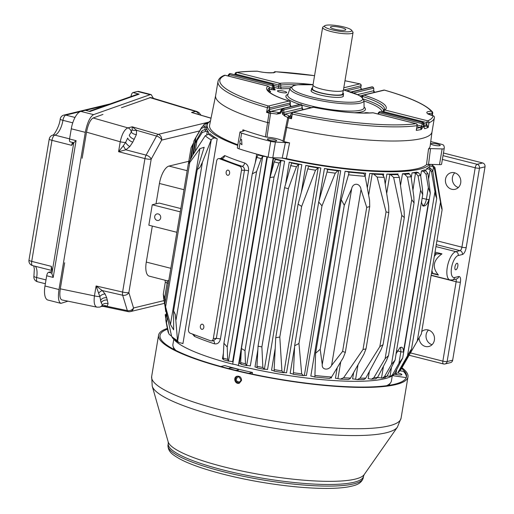 <?xml version="1.0" encoding="UTF-8"?>
<svg xmlns="http://www.w3.org/2000/svg" width="514" height="514" viewBox="0 0 514 514"><rect width="100%" height="100%" fill="white"/><g stroke="black" fill="none" stroke-linecap="round" stroke-linejoin="round"><path stroke-width="0.77" d="M312.608 87.823A16.172 3.039 9.5 0 0 311.625 88.639A16.172 3.039 9.5 0 0 320.685 92.976A16.172 3.039 9.5 0 0 343.525 93.978A16.172 3.039 9.5 0 0 342.864 92.886M313.032 85.292L312.448 88.774A15.336 2.885 9.5 0 0 321.044 92.886A15.336 2.885 9.5 0 0 342.703 93.837L343.281 90.355M324.829 25.7L323.004 26.953A15.42 2.898 9.5 0 0 322.631 27.454L313 84.99A15.42 2.898 9.5 0 0 321.642 89.121A15.42 2.898 9.5 0 0 343.41 90.078L353.041 32.543A15.42 2.898 9.5 0 0 352.855 31.945L351.531 30.172A13.794 2.596 9.5 0 0 338.527 25.867A13.794 2.596 9.5 0 0 324.829 25.7A13.794 2.596 9.5 0 0 332.224 29.851A13.794 2.596 9.5 0 0 346.256 31.842A13.794 2.596 9.5 0 0 351.531 30.172M322.631 27.454A15.42 2.898 9.5 0 0 331.267 31.585A15.42 2.898 9.5 0 0 353.041 32.543M334.781 29.227A7.787 1.465 9.5 0 0 345.71 29.863A7.787 1.465 9.5 0 0 338.341 26.979A7.787 1.465 9.5 0 0 330.438 27.306A7.787 1.465 9.5 0 0 334.781 29.227M177.529 340.628L178.519 342.375L172.762 338.289L171.644 336.452A118.432 22.269 9.5 0 0 177.529 340.628L175.332 314.549L173.616 310.822L173.616 329.827L170.462 324.54L164.84 304.14L188.336 163.735L192.634 155.279L205.227 135.754L208.62 134.122A3.245 0.61 -170.5 0 0 210.046 133.858A3.245 0.61 -170.5 0 0 209.956 133.672L209.905 134M171.644 336.452L165.071 306.62C164.66 303.633 164.859 303.588 165.675 306.479L189.769 162.482L199.895 148.655L204.161 147.274L197.247 169.601L199.959 167.384L202.426 162.218L176.058 319.792M344.284 205.285L351.685 188.664C352.983 182.354 360.301 182.984 361.021 189.531L331.588 365.422C328.909 370.755 321.578 370.112 322.252 364.554L320.19 349.282L315.583 353.279L341.283 199.702L344.284 205.285L320.19 349.282M186.666 173.719L187.077 171.239M156.031 203.833L159.436 183.472A16.23 6.425 -75.8 0 1 168.984 166.08L188.805 161.28M169.196 334.351L168.072 331.98L167.268 327.958C166.594 324.79 164.962 315.705 166.478 322.798L168.682 333.143L169.196 334.351L171.509 336.105M205.973 131.327L207.245 131.687A3.245 0.61 -170.5 0 1 208.671 132.323A113.196 21.286 -170.5 0 1 206.956 129.432A3.245 0.61 -170.5 0 1 206.962 129.489A3.245 0.61 -170.5 0 1 205.035 129.727L202.574 130.331L201.655 131.276L196.444 140.296C195.108 143.098 195.281 143.213 196.958 140.656L202.272 132.445L205.973 131.327A115.387 21.697 -170.5 0 1 205.035 129.727M193.508 153.904L195.397 142.641L196.958 140.656L195.172 151.309M209.956 133.672A113.196 21.286 -170.5 0 0 217.21 138.812A3.245 0.61 -170.5 0 0 214.01 137.945L211.331 139.455L202.426 162.218M189.769 162.482L188.336 163.735M361.021 189.531L366.713 207.373L369.727 206.589L369.579 200.171L365.171 176.334L363.828 173.501A3.245 0.61 -170.5 0 1 363.816 173.417A3.245 0.61 -170.5 0 1 365.666 173.179A113.196 21.286 -170.5 0 1 345.1 171.258A3.245 0.61 -170.5 0 1 348.537 172.074L348.961 173.167L341.283 199.702M345.1 171.258L310.822 376.1A3.245 0.61 9.5 0 1 314.26 376.91L314.896 376.711L315.583 353.279M331.588 365.422L342.613 351.37L345.324 352.405L343.211 357.738L331.588 377.032L329.551 378.336M366.713 207.373L342.613 351.37M301.699 373.877L303.511 375.638L304.346 375.522L338.63 170.68A3.245 0.61 -170.5 0 1 340.692 170.738A113.196 21.286 -170.5 0 1 324.443 168.521A3.245 0.61 -170.5 0 1 327.566 169.402L327.039 172.029A118.432 22.269 9.5 0 0 335.289 173.179L321.982 205.87L298.955 343.487L294.631 345.774L293.455 372.727A118.432 22.269 9.5 0 0 301.699 373.877L298.955 343.487M327.765 169.999L327.566 169.402A115.387 21.697 -170.5 0 0 337.788 170.802L335.289 173.179M294.471 347.618L290.166 373.357A3.245 0.61 9.5 0 1 293.288 374.243L293.455 372.727M293.481 374.327L303.511 375.638M338.63 170.68L337.788 170.802M321.982 205.87L318.693 201.996L327.039 172.029M281.923 370.928L279.796 337.023L275.735 337.73L274.155 369.592A118.432 22.269 9.5 0 0 281.923 370.928L283.471 372.727L283.914 372.663L318.192 167.827L315.506 170.23L301.647 206.422L279.796 337.023M274.399 371.243L283.471 372.727M308.413 167.178L307.738 168.894A118.432 22.269 9.5 0 0 315.506 170.23M275.138 348.813L271.546 370.253A3.245 0.61 9.5 0 1 274.303 371.166L274.155 369.592M301.647 206.422L298.094 204.129L307.738 168.894M301.827 164.666L267.55 369.502A3.245 0.61 9.5 0 0 264.369 369.27L298.647 164.435A3.245 0.61 -170.5 0 1 301.827 164.666A113.196 21.286 -170.5 0 1 289.266 162.135A3.245 0.61 -170.5 0 1 291.624 163.06L291.419 163.548L291.624 163.06A115.387 21.697 -170.5 0 0 298.518 164.454L296.437 166.767L288.36 188.644L284.576 187.726L291.419 163.548M257.231 367.857L256.981 366.276A118.432 22.269 9.5 0 0 262.847 367.471L264.369 369.27M257.128 367.683A3.245 0.61 9.5 0 0 254.989 366.97L257.777 350.317M241.156 364.278L240.629 362.627A118.432 22.269 9.5 0 0 245.48 363.764L246.804 365.595A3.245 0.61 9.5 0 1 250.318 365.949L284.595 161.113A113.196 21.286 -170.5 0 1 273.525 158.524A3.245 0.61 -170.5 0 1 275.44 159.417A3.245 0.61 -170.5 0 1 275.433 159.436L274.213 161.929A118.432 22.269 9.5 0 0 279.063 163.066L274.058 176.964L270.023 177.503L274.213 161.929M245.48 363.764L244.992 350.651L241.407 348.524L240.629 362.627M431.734 164.422L434.908 167.487L442.104 209.821L421.319 334.023L400.869 369.611L399.391 370.883M441.558 205.767C442.162 209.147 442.207 210.123 441.693 208.684L434.452 168.907L433.495 167.076L431.824 166.266A3.245 0.61 -170.5 0 0 429.37 166.401L429.164 167.609M415.768 173.237L418.062 175.891L420.606 190.238L422.739 194.703L422.463 189.036L420.638 175.441L418.435 172.646L416.603 172.132A113.196 21.286 -170.5 0 1 412.055 172.871A3.245 0.61 -170.5 0 1 415.479 173.16L412.935 190.167M377.951 376.659L377.777 377.713A3.245 0.61 9.5 0 1 381.202 377.996L382.365 378.041L384.472 376.589L391.456 364.407L395.048 360.185L387.048 376.139L384.838 377.578M318.192 167.827A3.245 0.61 -170.5 0 1 320.826 167.962A113.196 21.286 -170.5 0 1 305.824 165.412A3.245 0.61 -170.5 0 1 308.58 166.33A115.387 21.697 -170.5 0 0 317.748 167.892M383.682 174.04A113.196 21.286 -170.5 0 1 369.72 173.443A3.245 0.61 -170.5 0 1 372.22 173.816L373.704 174.15L377.16 177.079L386.059 211.839L388.815 212.623L388.661 206.204L384.17 177.356L382.474 174.522A3.245 0.61 -170.5 0 1 382.352 174.31A3.245 0.61 -170.5 0 1 383.682 174.04L383.418 175.615M398.054 173.983A113.196 21.286 -170.5 0 1 386.875 174.098A3.245 0.61 -170.5 0 1 389.869 174.484L390.64 174.657L393.634 177.484L401.8 215.392L404.319 217.563L404.145 211.293L399.365 177.407L398.536 175.544L397.457 174.587A3.245 0.61 -170.5 0 1 397.142 174.246A3.245 0.61 -170.5 0 1 398.054 173.983L397.9 174.901M402.468 173.771L404.679 174.272L407.403 177.041L411.733 199.644L414.066 202.959L413.847 196.926L411.123 176.739L409.954 174.516L409.073 173.938A3.245 0.61 -170.5 0 1 408.514 173.475A3.245 0.61 -170.5 0 1 409.112 173.231A113.196 21.286 -170.5 0 1 402.468 173.771L400.509 185.477M369.399 371.384L368.191 378.612L371.378 379.191L373.813 377.739L385.114 358.682L388.513 355.617L386.464 360.558L377.539 377.443L375.766 378.831L371.378 379.191M427.911 173.507L430.295 193.174L428.342 187.61L426.035 174.13A118.432 22.269 9.5 0 0 427.911 173.507L425.656 170.693A3.245 0.61 -170.5 0 1 424.423 169.986A3.245 0.61 -170.5 0 1 424.577 169.838A113.196 21.286 -170.5 0 1 421.474 170.95L420.677 175.737M273.152 157.766L238.374 365.602A113.196 21.286 9.5 0 0 392.625 375.586M281.711 158.016L272.805 157.759L275.433 142.037L289.568 142.873L286.375 158.575L281.711 158.016A113.196 21.286 9.5 0 0 429.531 164.358L439.489 164.647A4.87 0.912 -170.5 0 0 441.571 164.249A124.472 23.406 -170.5 0 0 441.584 164.197L444.212 148.475A124.472 23.406 -170.5 0 1 444.205 148.527A4.87 0.912 -170.5 0 1 442.117 148.925L430.539 148.591L428.541 164.332L426.517 164.615L428.522 148.874L430.539 148.591M432.794 170.892L430.224 167.994A3.245 0.61 -170.5 0 1 428.74 167.211A3.245 0.61 -170.5 0 1 428.772 167.14A113.196 21.286 -170.5 0 1 426.08 169.119A3.245 0.61 -170.5 0 1 428.933 169.125L430.154 169.62L431.503 171.804A118.432 22.269 9.5 0 0 432.794 170.892L436.727 198.346L435.705 195.808L431.503 171.804M430.115 164.377L430.064 164.698A113.196 21.286 -170.5 0 1 429.37 166.401M422.636 205.735A7.71 1.452 -170.5 0 1 423.69 206.056L424.956 205.748C426.524 204.983 427.847 202.901 428.939 199.509L403.419 351.994C403.426 348.858 402.713 347.271 401.28 347.233L401.742 347.22M397.194 350.889L400.875 351.724L400.695 347.374M166.343 313.199L166.009 315.21C165.662 316.065 165.412 316.059 165.245 315.185L165.9 318.898M165.906 318.873L165.296 315.487M168.065 280.56L168.007 280.85A3.245 3.232 161.8 0 1 168.688 281.132M168.007 280.85L168.759 280.715M132.104 129.766A4.87 3.033 168.4 0 0 136.57 130.293L132.226 126.81L127.864 127.864A4.87 4.375 76.4 0 1 131.282 132.092L132.104 129.766L132.226 126.81L158.241 134.347A4.87 1.831 106.2 0 0 156.545 136.082L146.098 155.119A4.87 2.448 -151.2 0 1 151.193 159.154A4.87 0.912 -170.5 0 1 144.935 158.595A4.87 1.76 -75.3 0 1 146.098 155.119L125.853 149.818L118.573 151.694L144.935 158.595L122.602 292.055A4.87 0.912 9.5 0 0 128.86 292.614L151.193 159.154L161.634 140.123A4.87 2.448 -151.2 0 0 156.545 136.082L136.57 130.293L136.403 134.584L132.785 142.115L129.824 146.574L125.853 149.818A4.87 1.022 -120 0 1 123.347 145.732L125.609 142.436L127.69 138.073A4.87 2.448 -151.2 0 0 132.785 142.115M134.334 139.288A4.87 2.448 -151.2 0 1 129.245 135.253L131.282 132.092A4.87 2.795 -166 0 0 136.403 134.584M82.15 158.248L86.513 132.169C88.061 124.452 90.265 119.723 93.124 117.976L127.864 127.864C124.465 129.457 121.921 134.096 120.231 141.774A4.87 0.912 9.5 0 0 125.609 142.436A4.87 1.966 -138 0 0 129.824 146.574M98.675 293.147A4.87 2.069 133.1 0 1 102.299 290.571L96.099 285.97L94.441 295.897A4.87 0.912 9.5 0 0 99.819 296.559L96.099 285.97L122.602 292.055A4.87 1.786 102.9 0 0 122.653 295.242A4.87 3.739 -17 0 0 128.86 292.614L133.544 307.982A4.87 3.739 -17 0 1 127.337 310.61L122.653 295.242L102.299 290.571L105.145 294.034L106.726 297.837L108.101 303.716L107.105 306.338L102.389 306.447L102.228 306.068M96.889 307.16L61.886 299.919C59.9 299.013 59.367 295.319 60.299 288.836L94.441 295.897C93.625 302.405 94.441 306.158 96.889 307.16L99.645 307.109A4.87 4.375 -103.6 0 0 102.363 304.911L101.213 302.74L99.819 296.559A4.87 3.212 148.7 0 1 105.145 294.034M107.42 300.118A4.87 3.739 163 0 0 101.213 302.74L100.519 300.459A4.87 3.739 163 0 1 106.726 297.837M103.494 306.428L128.204 311.645A4.87 1.895 -78.1 0 1 127.337 310.61L107.105 306.338A4.87 4.131 -138.4 0 0 102.607 306.042L102.363 304.911A4.87 4.067 -177.1 0 1 108.101 303.716M242.659 131.256L242.923 129.798C244.33 130.338 244.619 130.736 243.79 130.98L240.436 131.796A4.87 0.912 -170.5 0 0 239.967 132.092A4.87 0.912 -170.5 0 0 241.644 133.094L240.494 139.975L239.807 141.44L239.954 143.194L241.959 144.71L241.58 139.461L240.494 139.975M244.259 130.691L243.79 130.98M430.745 141.549L440.973 144.145A4.87 0.912 -170.5 0 1 443.685 145.327A124.472 23.406 -170.5 0 1 444.212 148.475M282.128 112.47L283.786 112.463L284.84 116.125L282.424 114.005L282.205 110.324L283.105 108.627A14.006 2.634 9.5 0 0 282.841 108.557A1.214 1.092 -103.6 0 0 282.359 108.557L300.619 104.252L282.841 108.557L280.329 113.472L276.744 114.076L278.916 112.605A1.626 1.458 76.4 0 0 279.558 112.611L279.963 112.431M285.784 127.048L287.737 117.667A1.626 0.328 11.8 0 0 288.746 118.117L286.786 127.459L285.784 127.048L282.97 141.221A11.359 2.133 9.5 0 0 266.972 137.161L265.423 136.897L269.034 113.112A1.626 0.784 -74.4 0 1 269.741 111.628L266.573 112.418L267.364 107.702A1.626 0.822 106 0 1 268.494 106.012A1.626 1.458 -103.6 0 1 269.677 107.946L269.413 109.521A1.626 1.452 -105.3 0 0 270.582 111.448L269.741 111.628A1.626 0.694 -113 0 1 268.764 109.867L269.464 109.508A1.626 1.458 -103.6 0 0 270.64 111.448L270.582 111.448M269.265 109.566A1.626 1.304 -101.3 0 0 270.216 111.474A1.626 0.758 -86.3 0 1 270.589 113.318L266.972 137.161M280.329 113.472A1.214 0.392 -127 0 1 280.001 112.386A1.214 0.392 -127 0 1 280.066 112.36L276.744 114.076A12.214 2.294 -170.5 0 0 270.589 113.318L269.034 113.112A109.707 20.631 -170.5 0 1 266.573 112.418L268.764 109.867M417.329 125.063L421.262 126.058A1.626 0.642 -75.8 0 1 420.362 127.523A108.081 20.322 -170.5 0 1 416.893 128.159A3.245 0.61 -170.5 0 1 416.893 128.159A1.626 0.803 -74.2 0 1 416.88 128.166M416.893 128.159L416.269 130.37L417.06 125.654L416.269 130.37A109.707 20.631 -170.5 0 0 421.313 129.515L420.362 127.523L417.124 126.701M382.667 112.27L383.084 111.088M361.837 97.12L362.042 96.279L362.678 96.465L362.402 97.602M269.728 90.856L270.653 91.588A1.626 1.568 -125.8 0 1 269.33 89.976L269.33 89.789M291.13 106.43A1.626 1.458 -103.6 0 1 290.05 104.522L289.594 104.342M269.464 109.508L290.05 104.522L290.192 102.98A1.626 0.559 5.1 0 0 290.359 102.761A1.626 1.626 0 0 0 289.234 101.065A1.626 0.957 107.5 0 0 289.009 101.046L268.494 106.012A108.081 20.322 9.5 0 1 225.158 75.282A1.626 1.529 -113 0 0 224.258 75.359A1.626 1.626 0 0 1 225.293 75.282A1.626 0.642 104.2 0 0 225.158 75.282L268.006 86.153A60.646 11.404 9.5 0 0 289.009 101.046A1.626 1.458 -103.6 0 1 290.192 102.98L269.677 107.946L267.364 107.702A109.707 20.631 9.5 0 1 217.981 81.533C218.623 78.803 220.718 76.747 224.258 75.359M268.372 90.933A58.66 11.032 9.5 0 1 269.33 89.976L269.33 87.765A59.046 11.102 9.5 0 0 267.961 89.995C267.717 90.22 268.379 91.055 269.953 92.507C273.339 95.18 279.77 98.033 289.234 101.065M277.849 88.427A1.626 0.642 -75.8 0 0 278.806 86.686L280.772 87.207A1.626 1.272 -94.5 0 0 281.781 88.89L274.129 87.483M343.911 89.976L361.175 85.729L360.828 87.38A1.626 1.523 -111.6 0 0 361.984 89.275M362.113 89.275C360.969 88.614 360.565 88.003 360.892 87.444L360.802 87.676M274.187 89.006L275.279 89.802A1.626 1.446 -102.7 0 1 274.091 88.138L273.724 87.875M372.611 86.943L372.361 86.879A1.214 1.092 76.4 0 0 371.879 86.879L372.958 87.097M351.332 92.179L352.006 91.813L350.953 92.051M353.002 93.162L352.27 91.877A60.305 11.34 9.5 0 0 352.006 91.813L350.606 92.559M357.538 94.608L373.691 90.727L373.819 88.504L372.624 86.95A108.081 20.322 9.5 0 0 372.361 86.879L352.006 91.813M374.841 92.404L373.691 90.727L373.819 88.504M273.275 84.598L273.911 85.639A59.104 11.115 9.5 0 0 273.448 85.748L273.255 88.337A1.626 1.471 -104.6 0 0 274.47 89.995L269.368 89.218M273.891 85.44L274.091 88.138A58.66 11.032 9.5 0 0 273.255 88.337L272.195 88.241A1.626 0.642 -75.8 0 1 271.296 89.706M228.081 75.988L228.344 74.877L229.533 73.669L230.182 73.675L272.709 84.463L272.394 85.652L273.448 85.748L272.709 84.463A60.305 11.34 9.5 0 1 272.838 84.431L230.311 73.643A1.214 0.482 -75.8 0 1 230.413 73.643L273.011 84.45L273.988 85.536L274.18 88.177L274.772 89.243L274.052 89.006M269.355 87.521L272.195 88.241L272.394 85.652L229.507 74.774A1.214 0.482 104.2 0 1 230.182 73.675A108.081 20.322 9.5 0 1 230.311 73.643L229.533 73.669L228.344 74.877L229.051 75.083L228.794 76.168M383.65 112.521L383.926 111.718L426.781 122.589L428.991 122.762L428.201 127.478L425.894 125.981A1.626 0.475 102.9 0 0 426.684 124.202L428.201 127.478A109.707 20.631 -170.5 0 1 424.635 128.706L423.877 127.144M431.85 115.374L432.184 113.215A1.626 1.099 89.3 0 0 431.374 111.3A1.626 1.561 -39.3 0 1 432.685 113.067L432.184 113.215A12.381 2.326 9.5 0 0 428.374 113.89M363.584 99.086A58.66 11.032 9.5 0 1 383.682 110.227A1.626 1.568 54.4 0 1 384.883 109.977A1.626 0.642 -75.8 0 0 383.926 111.718A1.626 0.418 -160.8 0 1 383.084 111.018A1.626 0.418 -160.8 0 1 383.123 110.96A1.626 1.568 54.4 0 1 383.675 110.227L384.369 109.476A59.046 11.102 9.5 0 0 362.678 96.465A1.626 0.957 -72.5 0 1 363.88 95.09L384.395 90.123A1.626 0.822 -74 0 1 384.581 90.136A1.626 1.626 0 0 0 383.752 90.117A1.626 1.458 76.4 0 1 384.395 90.123A108.081 20.322 9.5 0 1 431.374 111.3A14.006 2.634 9.5 0 0 433.064 115.791A1.626 0.829 -74 0 1 433.244 115.804A1.626 0.829 -74 0 1 433.405 115.888M423.954 123.508L426.517 124.163L426.781 122.589A1.626 0.642 -75.8 0 1 427.732 120.848A108.081 20.322 9.5 0 0 433.064 115.791A1.626 1.593 7.8 0 1 434.407 117.584L434.407 117.584A1.626 1.593 7.8 0 1 434.401 117.629A109.707 20.631 9.5 0 1 434.381 117.745L432.017 131.892A109.707 20.631 9.5 0 1 286.786 127.459L283.985 141.607L282.97 141.221M273.699 72.872L274.02 72.384C275.311 72.782 265.256 73.303 257.527 71.221A1.626 0.45 -77.4 0 0 257.437 71.234A1.626 1.067 -90.2 0 0 257.167 71.183A1.626 1.626 0 0 1 257.527 71.221A1.626 0.45 -77.4 0 1 257.604 71.273M313.058 84.643A60.646 11.404 9.5 0 0 279.764 83.307L236.909 72.435A108.081 20.322 9.5 0 1 257.437 71.234A14.006 2.634 9.5 0 0 275.523 71.754A1.626 1.593 -163.7 0 0 273.904 72.435A1.626 1.626 0 0 1 275.35 71.709A1.626 0.803 -86.8 0 0 275.183 71.735M314.562 75.68A108.081 20.322 9.5 0 0 275.523 71.754A1.626 0.803 -86.8 0 0 275.35 71.709L314.562 75.654M438.23 145.803A4.703 0.887 -170.5 0 1 433.373 145.07A4.703 0.887 -170.5 0 1 430.963 143.862A4.703 0.887 -170.5 0 1 435.75 143.766A4.703 0.887 -170.5 0 1 440.247 145.417A4.703 0.887 -170.5 0 1 438.23 145.803M432.023 131.828L430.16 145.989A110.202 20.721 -170.5 0 1 428.522 148.874M423.909 127.318L423.857 126.264A1.214 0.418 5.3 0 1 423.735 126.431L423.921 124.388A109.707 20.631 9.5 0 1 423.729 124.433L422.174 124.08L421.904 123.585A1.214 0.482 104.2 0 1 422.579 122.486L423.729 124.433L423.215 126.553L421.66 126.2L421.313 129.515L423.215 126.553M377.938 114.005L378.593 112.444L379.024 112.707L380.052 111.699L378.593 112.444L380.052 111.699L422.579 122.486A108.081 20.322 9.5 0 0 422.707 122.454A1.214 0.482 -75.8 0 1 422.81 122.454A1.214 0.482 -75.8 0 1 422.919 122.531M379.653 111.686L422.707 122.454L423.921 124.388A1.214 0.418 5.2 0 0 424.05 124.221L423.973 123.559C424.66 124.414 422.367 120.918 424.05 124.221L423.934 124.06M373.492 90.74A1.626 1.458 -103.6 0 0 374.533 92.347M301.936 105.331L284.011 109.867L283.837 110.304L282.205 110.324A12.381 2.326 9.5 0 0 281.852 110.234L281.203 109.733L280.483 111.718L279.642 112.585M301.32 104.477L300.883 104.323L301.962 105.524L302.142 108.024L301.757 107.754L302.142 108.024A1.626 1.458 -103.6 0 0 303.176 109.623M282.424 114.005L283.972 113.35A1.626 1.458 -103.6 0 0 284.949 114.134L284.84 116.125A12.214 2.294 -170.5 0 1 287.737 117.667A1.626 1.548 136.2 0 1 289.363 116.331L289.421 116.209A1.626 1.458 -103.6 0 0 290.063 116.215L290.063 116.215A1.626 1.452 -105.3 0 0 290.211 116.164M423.934 127.343L424.635 128.706L423.735 126.431M223.198 359.138A3.245 0.61 9.5 0 0 222.44 358.881L223.372 353.311M257.559 154.335A3.245 0.61 -170.5 0 1 258.15 154.81A3.245 0.61 -170.5 0 1 258.06 154.92L256.73 157.4L252.271 173.822L256.576 171.625L261.208 158.627L262.718 156.494L228.473 361.124L228.987 361.188L228.473 361.124L227.625 359.325L227.22 347.046L256.576 171.625M442.824 156.77L442.458 158.948M311.362 90.188A16.39 3.084 9.5 0 0 311.066 90.644A16.39 3.084 9.5 0 0 320.248 95.039A16.39 3.084 9.5 0 0 341.823 97.05A16.39 3.084 9.5 0 0 343.397 96.054A16.39 3.084 9.5 0 0 343.268 95.527M364.587 113.067A4.703 0.887 -170.5 0 1 364.587 113.061A4.703 0.887 -170.5 0 1 369.438 112.977M280.079 92.212A4.703 0.887 -170.5 0 1 277.444 90.952A4.703 0.887 -170.5 0 1 282.231 90.856A4.703 0.887 -170.5 0 1 286.728 92.507A4.703 0.887 -170.5 0 1 280.079 92.212M267.376 139.23A4.703 0.887 -170.5 0 1 267.37 139.127A4.703 0.887 -170.5 0 1 272.157 139.031A4.703 0.887 -170.5 0 1 276.654 140.682A4.703 0.887 -170.5 0 1 272.118 140.817A4.703 0.887 -170.5 0 1 267.376 139.23M380.052 111.699A60.305 11.34 9.5 0 0 380.18 111.666L379.499 111.711M423.857 126.264L424.05 124.221C423.44 122.653 423.028 122.069 422.81 122.454L380.225 111.679M373.704 88.562L373.53 88.196A1.214 1.092 -103.6 0 0 372.624 86.95L352.27 91.877L352.084 92.436M230.503 73.695A1.214 0.482 -75.8 0 0 230.413 73.643L229.604 73.656M421.262 126.058L421.66 126.2L422.174 124.08M281.164 112.225L280.483 111.718M284.011 109.867A1.214 1.092 76.4 0 0 283.105 108.627L300.883 104.323A60.305 11.34 9.5 0 1 300.619 104.252L300.671 104.265M302.065 108.884L302.817 109.129L302.226 108.056L302.033 105.421L301.063 104.336L300.208 104.233M289.408 116.228A1.626 1.452 -105.3 0 0 290.063 116.215L290.384 116.061A1.626 1.529 -126 0 0 290.885 115.419M290.975 115.078L290.879 115.477A1.626 1.324 175.7 0 1 289.292 116.588L289.363 116.331A1.626 1.529 -126 0 0 290.384 116.061L291.187 113.543L292.286 114.024A109.707 20.631 9.5 0 0 417.06 125.654A1.626 1.362 82.2 0 0 415.98 123.694A1.626 0.642 104.2 0 1 416.115 123.694A1.626 0.642 104.2 0 1 416.301 123.835M290.879 115.477L291.496 118.74A109.707 20.631 -170.5 0 1 288.746 118.117A1.626 0.495 103 0 1 289.292 116.588L291.496 118.74L292.286 114.024A1.626 0.45 102.7 0 1 293.051 112.238A108.081 20.322 9.5 0 0 415.98 123.694L373.125 112.823A1.626 0.642 104.2 0 1 373.267 112.823L416.115 123.694A1.626 1.626 0 0 1 417.317 125.538M313.624 107.253L313.559 107.272A60.646 11.404 9.5 0 0 373.125 112.823A1.626 1.272 85.5 0 0 372.734 112.778C357.057 113.742 337.357 111.898 313.624 107.253A1.626 1.626 0 0 0 312.917 107.265A1.626 1.458 76.4 0 1 313.559 107.272L293.051 112.238A1.626 1.458 76.4 0 0 292.402 112.232A1.626 1.626 0 0 0 291.187 113.543M343.795 87.778L359.839 83.891A1.626 0.45 -77.3 0 1 359.935 83.878A1.626 0.45 -77.3 0 1 360.031 83.955M273.981 85.459L278.806 86.686L278.806 85.048A1.626 0.642 104.2 0 1 279.764 83.307A1.626 1.272 85.5 0 1 280.772 84.996L280.772 87.207A58.66 11.032 9.5 0 1 290.995 86.937M217.981 81.533L215.617 95.681A109.707 20.631 9.5 0 0 267.8 122.64L269.323 122.872M275.433 142.037A4.87 0.912 -170.5 0 1 270.737 141.356A124.472 23.406 -170.5 0 1 241.644 133.094M289.568 142.873A110.202 20.721 -170.5 0 1 283.985 141.607M265.423 136.897A110.202 20.721 -170.5 0 1 242.923 129.798M272.805 157.759A4.87 0.912 -170.5 0 1 268.102 157.078A124.472 23.406 -170.5 0 1 239.016 148.816A4.87 0.912 -170.5 0 1 237.333 147.814L239.967 132.092M428.541 164.332L429.531 164.358M286.375 158.575A110.761 20.823 9.5 0 0 426.517 164.615M215.623 95.61L209.603 125.243A110.761 20.823 9.5 0 0 237.841 144.775M153.403 98.322L151.187 94.608L150.088 94.679L93.58 114.628C89.995 116.787 87.232 122.692 85.298 132.342L58.994 289.549C57.844 297.535 58.487 302.136 60.909 303.35L67.957 301.178M130.993 96.536L131.07 96.047A3.245 1.285 -75.8 0 1 132.978 92.571L137.476 91.479A16.23 6.425 -75.8 0 1 138.838 91.473L151.187 94.608M73.772 142.738L70.155 141.819A3.245 1.285 -75.8 0 1 69.57 139.005L71.279 128.789A16.23 6.425 -75.8 0 1 80.826 111.397L85.318 110.304A3.245 1.285 -75.8 0 1 85.594 110.304L89.995 111.493L85.318 110.304M60.909 303.35L47.898 300.047A16.23 6.425 -75.8 0 1 44.975 285.99L46.684 275.774A3.245 1.285 -75.8 0 1 48.592 272.298L51.946 273.146M121.439 107.754L150.673 97.493L196.856 111.474L195.654 111.448A4.87 4.375 76.4 0 1 198.777 114.474M69.57 139.005L76.078 140.656L73.778 142.667L51.856 273.679L53.193 277.425L46.684 275.774M89.32 111.249L137.026 94.409L139.159 94.139L132.978 92.571M73.451 142.654L71.652 145.327A4.87 1.927 -75.8 0 1 72.532 142.423M52.222 271.501L51.394 266.374L31.714 261.382A4.87 1.927 104.2 0 0 32.588 265.597A4.87 4.87 0 0 1 28.983 260.078A4.87 0.912 9.5 0 0 31.714 261.382L51.972 140.335A4.87 1.927 -75.8 0 1 54.831 135.118A13.794 5.461 104.2 0 0 62.946 120.334L72.757 122.82M52.049 271.456L48.592 272.298M60.299 288.836L64.661 262.757M93.124 117.976L102.961 114.423M123.347 145.732L118.573 151.694L120.231 141.774L86.513 132.169M102.607 306.042L99.645 307.109M211.048 118.124L191.529 112.45L211.023 118.246M197.177 113.999L191.529 112.45L195.654 111.448L149.715 97.544M168.682 281.164L149.208 276.134A16.23 6.425 -75.8 0 1 146.284 262.076L152.311 226.064M239.068 376.935L237.744 377.006C235.316 379.756 235.907 381.439 239.53 382.056L241.117 380.103L239.068 376.935M239.595 383.052C235.02 382.153 234.191 379.878 237.095 376.222M241.516 380.495C241.419 377.302 239.884 375.895 236.909 376.267C232.739 377.501 235.271 384.832 239.344 383.148L241.516 380.495M167.365 328.433A126.438 23.772 9.5 0 0 158.575 335.167A126.438 23.772 9.5 0 0 279.353 379.486A126.438 23.772 9.5 0 0 407.975 376.903A126.438 23.772 9.5 0 0 401.948 367.735M167.513 329.166A124.96 23.496 9.5 0 0 160.027 335.411A124.96 23.496 9.5 0 0 279.398 379.21A124.96 23.496 9.5 0 0 406.523 376.659A124.96 23.496 9.5 0 0 401.569 368.397M406.394 377.205A124.96 23.496 9.5 0 0 403.394 371.32L399.661 370.774M397.733 373.016A4.703 0.887 -170.5 0 1 401.884 374.61A4.703 0.887 -170.5 0 1 399.217 374.963A4.703 0.887 -170.5 0 1 394.392 374.076M229.417 368.776A4.703 0.887 -170.5 0 1 229.071 368.345A4.703 0.887 -170.5 0 1 233.864 368.249A4.703 0.887 -170.5 0 1 238.355 369.9A4.703 0.887 -170.5 0 1 237.905 370.189A4.703 0.887 -170.5 0 1 235.213 370.215M220.859 366.508L224.727 365.57A110.761 20.823 9.5 0 0 252.47 372.457L248.821 373.344M252.201 374.07L252.47 372.457M392.561 375.625L406.246 377.629M386.637 385.693A110.761 20.823 9.5 0 0 390.666 382.679A110.761 20.823 9.5 0 0 391.379 381.092L392.259 375.824M173.783 339.259L172.929 344.361A110.761 20.823 9.5 0 0 173.057 346.269A110.761 20.823 9.5 0 0 175.891 350.426M210.477 120.938A113.196 21.286 9.5 0 0 207.174 124.973A113.196 21.286 9.5 0 0 237.738 145.417M241.053 364.317L246.643 365.608L280.92 160.792L279.063 163.066M257.347 367.96L264.241 369.29M340.75 361.85L337.942 378.651L340.326 379.114L343.577 377.784L363.032 349.456L366.007 348.922L363.886 354.255L350.58 378.053L349.713 378.998L348.196 379.358M358.027 364.773L355.592 379.319L357.262 379.595L360.051 378.182L379.84 346.616L383.046 344.695L380.951 349.88L365.782 378.105L364.432 379.351L363.18 379.422M399.205 371.59L397.92 372.509A118.432 22.269 9.5 0 0 399.205 371.59L411.489 349.179L436.727 198.346M394.469 373.935A3.245 0.61 9.5 0 1 394.656 373.967L396.904 373.569M394.322 374.205L392.908 375.477L390.756 376.203L392.452 374.834A118.432 22.269 9.5 0 0 394.322 374.205L402.706 358.033L398.935 363.347L392.452 374.834M387.106 376.036A3.245 0.61 9.5 0 1 389.214 376.267L390.756 376.203M178.519 342.375L179.733 342.78A3.245 0.61 9.5 0 1 182.926 343.648L217.21 138.812M209.898 121.31L208.067 122.987L205.658 123.296L204 124.484L202.773 126.328M207.367 124.247L206.435 123.983L204 124.484M204.848 129.721L205.24 127.382L204.591 127.196L201.282 128.423L193.964 140.81L191.131 157.74M192.705 155.164L195.551 138.182L194.902 139.101L201.591 127.466L203.043 126.2L204.919 125.969A3.245 0.61 -170.5 0 0 207.007 125.988M261.311 155.344A113.196 21.286 -170.5 0 0 266.914 156.847A3.245 0.61 -170.5 0 0 263.264 156.352L262.718 156.494M284.595 161.113A3.245 0.61 -170.5 0 0 281.081 160.76L280.92 160.792M426.035 174.13L423.53 171.419L421.474 170.95M227.22 347.046L223.918 343.262L223.147 358.097L223.577 359.781L228.544 361.149M165.245 315.185L165.29 314.472L165.245 315.185M163.664 298.383L163.311 294.265L164.57 298.274L163.664 298.383L165.071 306.595M452.661 360.192L447.129 361.535A3.245 2.917 76.4 0 1 445.002 363.957L450.534 362.614A3.245 2.917 -103.6 0 0 452.661 360.192L485.017 166.832A3.245 2.917 -103.6 0 0 482.652 162.957L443.454 153.011M434.304 256.422L436.341 253.91L441.989 253.852C433.077 260.341 431.889 267.415 438.436 275.074L435.345 273.853L431.452 273.474M436.341 253.91L434.741 253.826M460.698 182.939A8.52 7.659 -103.6 0 0 451.106 172.73A8.52 7.659 -103.6 0 0 445.67 182.817A8.52 7.659 -103.6 0 0 455.115 189.293A8.52 7.659 -103.6 0 0 460.698 182.939M457.82 266.181A3.354 1.33 -75.8 0 1 455.565 269.779A3.354 1.33 -75.8 0 1 455.102 266.201A3.354 1.33 -75.8 0 1 457.216 263.277A3.354 1.33 -75.8 0 1 457.82 266.181M331.536 377.109L331.389 378.015A3.245 0.61 9.5 0 0 330.675 377.989M428.342 187.61L426.395 199.233C425.695 202.612 424.718 204.675 423.459 205.42L422.225 205.144M423.69 206.056L423.086 206.03L421.621 202.76L421.557 201.295L396.037 353.78L400.014 347.541L401.28 347.233M205.24 127.382A3.245 0.61 -170.5 0 1 206.724 128.14A113.196 21.286 -170.5 0 1 206.782 127.331L207.174 124.973M337.942 378.651A3.245 0.61 9.5 0 0 335.443 378.285L337.203 367.761M355.592 379.319A3.245 0.61 9.5 0 0 352.598 378.934L353.664 372.566M340.692 170.738L306.415 375.58A3.245 0.61 9.5 0 0 304.346 375.522M320.826 167.962L286.549 372.804A3.245 0.61 9.5 0 0 283.914 372.663M266.914 156.847L232.636 361.683A3.245 0.61 9.5 0 0 228.987 361.188M240.713 363.848A3.245 0.61 9.5 0 0 239.248 363.359L241.169 351.852M220.634 158.543L224.702 155.562A113.196 21.286 9.5 0 0 244.658 162.996C247.575 164.339 248.872 166.954 248.551 170.841L220.403 339.047C219.459 342.754 217.461 344.335 214.402 343.782A113.196 21.286 -170.5 0 1 194.446 336.349L192.519 334.061M213.458 340.878A3.245 1.972 -72.1 0 1 214.402 343.782M213.342 340.833L216.323 338.43L213.329 338.475L241.484 170.269A3.245 2.223 -90.9 0 0 239.845 166.318L219.324 158.672A3.245 2.223 -90.9 0 0 218.746 158.569A3.245 2.223 -90.9 0 0 216.638 161.01L188.484 329.217A3.245 2.223 -90.9 0 0 190.122 333.168L210.644 340.814A3.245 2.223 -90.9 0 0 211.222 340.917A3.245 2.223 -90.9 0 0 213.329 338.475M194.35 334.743A3.245 2.557 -66.3 0 1 194.446 336.349M248.551 170.841A3.245 0.61 9.5 0 0 244.471 170.224C244.561 168.226 243.758 166.915 242.068 166.285L239.845 166.318M244.658 162.996A3.245 1.972 -72.1 0 1 242.068 166.285A116.44 21.896 9.5 0 1 221.547 158.64L221.438 158.588M224.702 155.562A3.245 2.557 -66.3 0 1 221.547 158.64L219.324 158.672M176.861 232.296L148.835 225.183L152.26 204.745L159.173 203.075L180.832 208.568M180.279 211.858L152.26 204.745M157.162 220.442A3.354 3.013 76.4 0 1 154.669 217.165A3.354 3.013 76.4 0 1 156.911 213.927A3.354 3.013 76.4 0 1 160.631 216.478A3.354 3.013 76.4 0 1 158.492 220.448A3.354 3.013 76.4 0 1 157.162 220.442M238.374 365.602A5.191 0.977 9.5 0 0 232.707 364.163L267.389 156.898M203.82 327.418A2.596 1.78 89.1 0 1 202.131 329.371A2.596 1.78 89.1 0 1 200.312 326.801A2.596 1.78 89.1 0 1 202.053 324.173A2.596 1.78 89.1 0 1 203.82 327.418M229.604 173.359A2.596 1.78 89.1 0 1 227.914 175.306A2.596 1.78 89.1 0 1 226.096 172.736A2.596 1.78 89.1 0 1 227.837 170.115A2.596 1.78 89.1 0 1 229.604 173.359M193.63 142.802L191.079 147.685L188.484 163.176M262.847 367.471L261.883 346.886L258.054 346.218L256.981 366.276M409.664 352.739C411.2 350.073 411.598 349.128 410.866 349.912L397.92 372.509M419.597 336.985L407.975 357.249M166.639 314.504L165.765 319.721L166.478 322.798L167.339 317.639M192.904 144.126L190.398 159.064M274.058 176.964L244.992 350.651M440.44 202.503L417.252 341.09M434.934 191.818L407.551 355.457M386.059 211.839L363.032 349.456M401.8 215.392L379.84 346.616M411.733 199.644L385.114 358.682M420.606 190.238L391.456 364.407M288.36 188.644L261.883 346.886M403.419 351.994A2.03 0.379 9.5 0 1 400.875 351.724L398.935 363.347M173.52 338.919A113.196 21.286 9.5 0 0 232.707 364.163M419.096 337.891A8.52 7.659 -103.6 0 0 428.811 346.5A8.52 7.659 -103.6 0 0 434.388 340.139A8.52 7.659 -103.6 0 0 424.802 329.937A8.52 7.659 -103.6 0 0 421.731 331.575M454.794 172.845A8.52 7.659 -103.6 0 0 452.583 181.14A8.52 7.659 -103.6 0 0 458.347 187.507M428.49 330.046A8.52 7.659 -103.6 0 0 426.279 338.347A8.52 7.659 -103.6 0 0 432.036 344.714M199.895 148.655L170.462 324.54M351.685 188.664L322.252 364.554M183.986 189.705L159.436 183.472M187.167 170.693L168.984 166.08M168.072 331.98A118.432 22.269 9.5 0 0 168.682 333.143M207.245 131.687L206.769 134.507M201.655 131.276A118.432 22.269 9.5 0 0 202.272 132.445M177.593 341.065L211.331 139.455M363.828 173.501A115.387 21.697 -170.5 0 1 348.537 172.074M348.473 174.773A118.432 22.269 9.5 0 0 365.171 176.334M314.883 375.477A118.432 22.269 9.5 0 0 331.588 377.032M324.443 168.521L319.188 199.92M289.266 162.135L285.745 183.177M432.274 164.576A115.387 21.697 -170.5 0 1 431.824 166.266M434.452 168.907A118.432 22.269 9.5 0 0 434.908 167.487M432.82 171.091L433.495 167.076M412.055 172.871L411.251 177.677M383.476 366.212L381.497 378.047M418.435 172.646A115.387 21.697 -170.5 0 1 415.479 173.16M418.062 175.891A118.432 22.269 9.5 0 0 420.638 175.441M273.525 158.524L270.968 173.803M305.824 165.412L301.403 191.857M365.666 173.179L365.152 176.231M369.72 173.443L367.317 187.803M386.875 174.098L385.217 184.012M409.112 173.231L409.003 173.899M424.577 169.838L424.519 170.179M426.08 169.119L425.81 170.744M166.009 315.21L166.273 316.682M168.335 283.22L167.14 282.918A3.245 0.61 -170.5 0 1 165.322 282.051L165.007 280.143M167.063 280.663A3.245 1.285 -75.8 0 1 167.14 282.918L164.57 298.274L165.206 301.936M442.117 148.925L439.489 164.647M444.205 148.527L441.571 164.249M282.231 158.029L285.437 142.327M280.085 112.322L278.916 112.605A13.833 2.602 -170.5 0 0 270.64 111.448L282 108.698M346.828 90.779L360.757 87.399A1.626 1.458 -103.6 0 0 361.837 89.307M344.971 80.769A108.081 20.322 9.5 0 1 359.839 83.891A1.626 1.458 76.4 0 1 361.021 85.832L360.828 87.38M296.462 84.894A59.046 11.102 9.5 0 0 280.772 84.996L278.806 85.048L235.958 74.177L235.817 75.012M290.365 105.563L291.232 106.462M229.507 74.774L229.051 75.083M360.096 95.938L362.736 95.302M421.904 123.585L379.024 112.707L378.426 114.134M302.142 108.024L283.786 112.463L283.837 110.304M302.193 108.884L303.344 109.681M291.901 112.45L284.949 114.134A13.833 2.602 -170.5 0 1 289.421 116.209L290.519 115.946M256.711 154.104L255.272 162.681M353.664 93.002L373.53 88.196M274.47 89.995A57.06 10.73 -170.5 0 1 275.279 89.802M282.359 108.557L281.203 109.733M363.996 101.001A57.06 10.73 -170.5 0 1 381.947 112.091M423.928 125.487L425.56 125.898A1.626 0.642 104.2 0 0 426.517 124.163L426.684 124.202M423.838 126.656A108.081 20.322 -170.5 0 0 425.894 125.981A3.245 0.61 -170.5 0 1 425.56 125.898M281.781 88.89A57.06 10.73 -170.5 0 1 289.986 88.614M269.805 92.392A57.06 10.73 -170.5 0 1 270.653 91.588M269.33 87.688L269.33 87.765A1.626 1.568 -125.6 0 0 268.006 86.153A1.626 0.642 104.2 0 1 268.141 86.153L225.293 75.282A1.626 0.642 104.2 0 1 225.408 75.346M268.282 86.236A1.626 0.642 104.2 0 0 268.141 86.153A1.626 1.626 0 0 1 269.368 87.727L269.599 90.869M373.382 112.887A1.626 0.642 104.2 0 0 373.267 112.823A1.626 1.626 0 0 0 372.734 112.778M383.752 90.117L363.237 95.084A1.626 1.458 76.4 0 1 363.88 95.09A60.646 11.404 9.5 0 1 384.883 109.977L427.732 120.848A1.626 1.529 67 0 1 428.991 122.762A109.707 20.631 9.5 0 0 434.381 117.745L434.407 117.584A1.626 1.626 0 0 0 433.244 115.804L428.001 113.6L428.136 114.262M235.046 73.74A1.626 1.626 0 0 1 236.427 72.403A1.626 1.362 -97.8 0 1 236.909 72.435A1.626 0.642 104.2 0 0 235.958 74.177L235.046 73.74L234.872 74.774M364.066 106.976A40.31 7.582 -170.5 0 1 354.133 112.739M311.362 107.644A40.31 7.582 -170.5 0 1 301.975 105.132M299.591 104.381A40.31 7.582 -170.5 0 1 287.975 94.248M313.039 84.765L297.298 84.771L293.353 85.626L290.121 88.235L287.75 94.865A38.711 7.28 9.5 0 0 309.377 105.479A38.711 7.28 9.5 0 0 364.073 107.625L363.989 100.596L361.785 97.075L358.457 95.051L343.448 89.854M290.121 88.235A37.471 7.048 9.5 0 0 311.054 98.515A37.471 7.048 9.5 0 0 363.989 100.596M313.032 84.797A35.871 6.746 9.5 0 0 291.843 87.528A35.871 6.746 9.5 0 0 311.953 97.05A35.871 6.746 9.5 0 0 358.933 101.502A35.871 6.746 9.5 0 0 343.442 89.886M270.737 141.356L268.102 157.078M239.954 143.194L239.016 148.816M150.088 94.679L137.476 91.479M93.58 114.628L80.826 111.397M85.298 132.342L71.279 128.789M58.994 289.549L44.975 285.99M131.828 96.24L131.07 96.047M139.159 94.139L89.995 111.493M76.078 140.656L53.193 277.425M32.588 265.597L52.184 270.57A4.87 1.927 -75.8 0 1 51.394 266.374M63.877 115.097A4.87 4.375 76.4 0 1 65.811 115.11A4.87 1.927 104.2 0 0 62.946 120.334A4.87 0.912 9.5 0 1 60.215 119.023A4.87 4.87 0 0 1 63.877 115.097L110.169 103.886M105.807 105.428L85.632 110.311M80.088 111.654L65.811 115.11L75.018 117.449M71.652 145.327L51.972 140.335A4.87 0.912 9.5 0 1 49.241 139.031A4.87 4.87 0 0 1 52.897 135.098A4.87 4.375 76.4 0 1 54.831 135.118L69.596 138.864M33.751 265.892L34.342 269.04L33.911 276.23A4.87 0.912 9.5 0 0 36.642 277.534A13.794 5.461 104.2 0 0 35.318 266.291M33.911 276.23A4.87 4.87 0 0 0 37.516 281.749A4.87 1.927 -75.8 0 1 36.642 277.534L45.99 279.905M199.593 130.929L161.634 140.123A4.87 4.375 -103.6 0 0 158.241 134.347L208.575 122.159M128.204 311.645A4.87 4.87 0 0 0 130.357 311.612A4.87 4.375 -103.6 0 0 133.544 307.982L164.05 300.594M284.711 429.845A124.78 23.464 -170.5 0 1 152.228 386.155L151.656 376.492A126.438 23.772 -170.5 0 0 286.047 422.938A126.438 23.772 -170.5 0 0 401.061 418.229L397.38 427.179A124.78 23.464 -170.5 0 1 284.711 429.845M273.21 481.554A98.996 18.613 -170.5 0 1 167.988 445.182C167.821 452.371 174.22 455.539 179.071 458.514C195.898 468.074 234.384 478.47 272.529 483.976C289.337 486.424 304.757 487.863 318.783 488.3C330.9 488.66 340.731 488.191 348.274 486.886C354.075 485.627 361.117 484.657 363.257 477.859A98.996 18.613 -170.5 0 1 273.21 481.554M364.163 474.634A99.755 18.755 9.5 0 1 263.354 475.084A99.755 18.755 9.5 0 1 168.181 441.841L168.258 443.569A98.996 18.613 9.5 0 0 262.821 478.264A98.996 18.613 9.5 0 0 363.526 476.247L364.163 474.634L397.38 427.179M343.577 377.784A118.432 22.269 9.5 0 0 350.58 378.053M360.051 378.182A118.432 22.269 9.5 0 0 365.782 378.105M373.813 377.739A118.432 22.269 9.5 0 0 377.539 377.443M384.472 376.589A118.432 22.269 9.5 0 0 387.048 376.139M206.435 123.983A115.387 21.697 -170.5 0 1 207.849 122.936M204.591 127.196A115.387 21.697 -170.5 0 1 204.919 125.969M201.591 127.466A118.432 22.269 9.5 0 0 201.282 128.423M214.01 137.945A115.387 21.697 -170.5 0 1 208.62 134.122M205.227 135.754A118.432 22.269 9.5 0 0 211.119 139.93M263.264 156.352A115.387 21.697 -170.5 0 1 258.06 154.92M256.73 157.4A118.432 22.269 9.5 0 0 261.208 158.627M281.081 160.76A115.387 21.697 -170.5 0 1 275.433 159.436M290.564 165.579A118.432 22.269 9.5 0 0 296.437 166.767M382.474 174.522A115.387 21.697 -170.5 0 1 373.704 174.15M377.16 177.079A118.432 22.269 9.5 0 0 384.17 177.356M397.457 174.587A115.387 21.697 -170.5 0 1 390.64 174.657M393.634 177.484A118.432 22.269 9.5 0 0 399.365 177.407M409.073 173.938A115.387 21.697 -170.5 0 1 404.679 174.272M407.403 177.041A118.432 22.269 9.5 0 0 411.123 176.739M425.656 170.693A115.387 21.697 -170.5 0 1 423.53 171.419M430.404 168.046A115.387 21.697 -170.5 0 1 428.933 169.125M223.147 358.097A118.432 22.269 9.5 0 0 227.625 359.325M482.652 162.957L477.12 164.294A3.245 2.917 76.4 0 1 479.485 168.174L485.017 166.832M443.01 155.639L477.12 164.294A3.245 1.285 104.2 0 0 475.212 167.776L442.374 159.443M479.485 168.174A3.245 0.61 -170.5 0 1 475.212 167.776L461.925 247.163A3.245 0.61 9.5 0 0 466.198 247.562L479.485 168.174M460.409 282.147L447.129 361.535A3.245 0.61 -170.5 0 1 442.856 361.136L456.136 281.749A3.245 0.61 9.5 0 0 460.409 282.147A6.489 2.57 -75.8 0 0 458.7 276.526A3.245 2.917 -103.6 0 1 456.573 278.948L452.423 279.95A3.245 2.917 -103.6 0 0 454.549 277.528A11.359 4.497 -75.8 0 1 451.549 267.698A11.359 4.497 -75.8 0 1 458.231 255.522A3.245 2.917 76.4 0 0 455.867 251.648L460.017 250.639A3.245 2.917 76.4 0 1 462.382 254.52L458.231 255.522M443.71 363.944A3.245 1.285 -75.8 0 1 443.441 363.944A3.245 1.285 -75.8 0 1 442.856 361.136L410.468 352.919M466.198 247.562A6.489 2.57 -75.8 0 1 462.382 254.52M436.919 240.815L461.925 247.163A3.245 1.285 -75.8 0 1 460.017 250.639L436.283 244.619M452.423 279.95L449.911 279.95A14.604 5.782 -75.8 0 1 447.553 265.834A14.604 5.782 -75.8 0 1 455.867 251.648L435.949 246.591M454.549 277.528L458.7 276.526M455.847 279.121A3.245 1.285 -75.8 0 1 456.136 281.749L431.13 275.401M433.058 273.557L431.889 270.878M432.306 273.519L438.436 275.074M435.03 252.085L441.989 253.852M437.594 254.012L434.825 253.306M428.939 199.509A2.03 0.379 -170.5 0 1 426.395 199.233L422.142 198.269M424.956 205.748A7.71 1.452 -170.5 0 1 423.459 205.42M396.037 353.78A2.03 0.379 9.5 0 0 396.133 353.69L396.461 352.553M421.621 202.76L421.653 201.205A2.03 0.379 -170.5 0 1 421.557 201.295M208.671 132.323L208.369 134.122M192.994 154.714L195.847 137.668M206.724 128.14L206.461 129.721M390.01 376.325L391.424 367.851M395.966 373.941L396.647 369.881M428.637 178.699L430.154 169.62M372.22 173.816L368.654 195.102M389.869 174.484L386.689 193.463M220.403 339.047A3.245 0.61 9.5 0 0 216.323 338.43L244.471 170.224L241.484 170.269M170.834 268.308L146.284 262.076M311.625 88.639L311.201 91.171M343.525 93.978L343.101 96.51M314.568 377.006L329.699 378.42M382.654 112.27L383.084 111.018A1.626 1.626 0 0 1 383.675 110.227M290.134 105.537L290.712 105.762L290.204 104.535L290.359 102.761M432.332 115.528L432.711 113.125A1.626 1.626 0 0 0 432.364 111.84C425.933 104.683 410.005 97.442 384.581 90.136M371.879 86.879L351.447 91.826M374.449 92.192L373.806 90.67M312.917 107.265L292.402 112.232M363.237 95.084A1.626 1.626 0 0 0 362.042 96.279M361.175 85.729A1.626 1.626 0 0 0 359.935 83.878L344.978 80.743M236.427 72.403C242.216 71.613 249.129 71.208 257.167 71.183M52.833 135.118C53.636 135.625 59.386 126.964 60.215 119.023M49.241 139.031L28.983 260.078M37.516 281.749L45.348 283.741M200.923 115.117L199.059 112.669L196.856 111.474M164.525 303.344L130.357 311.612M168.258 443.569L167.988 445.182M363.526 476.247L363.257 477.859M168.181 441.841L152.228 386.155M158.575 335.167L151.656 376.492M407.975 376.903L401.061 418.229M388.783 385.378L390.666 382.679M173.963 349.43L173.057 346.269M340.326 379.114L348.498 379.454M357.262 379.595L363.674 379.525M385.256 377.539L382.365 378.041M165.167 307.237L165.759 311.67M409.131 355.245L443.441 363.944A3.245 3.245 0 0 0 445.002 363.957M211.222 340.917L213.618 340.878M218.746 158.569L221.142 158.53M223.931 343.185L252.258 173.918M241.419 348.46L270.017 177.574M366.007 348.922L388.815 212.623M383.046 344.695L404.319 217.563M388.52 355.579L414.053 203.011M173.616 310.822L197.247 169.601M345.324 352.405L369.727 206.589M294.631 345.774L318.693 201.996M275.735 337.73L298.094 204.129M258.073 346.102L284.557 187.861M402.706 358.033L430.295 193.174M395.048 360.185L396.133 353.69M421.653 201.205L422.739 194.703M449.911 279.95L431.162 275.196M163.259 294.387L165.322 282.051"/></g></svg>
